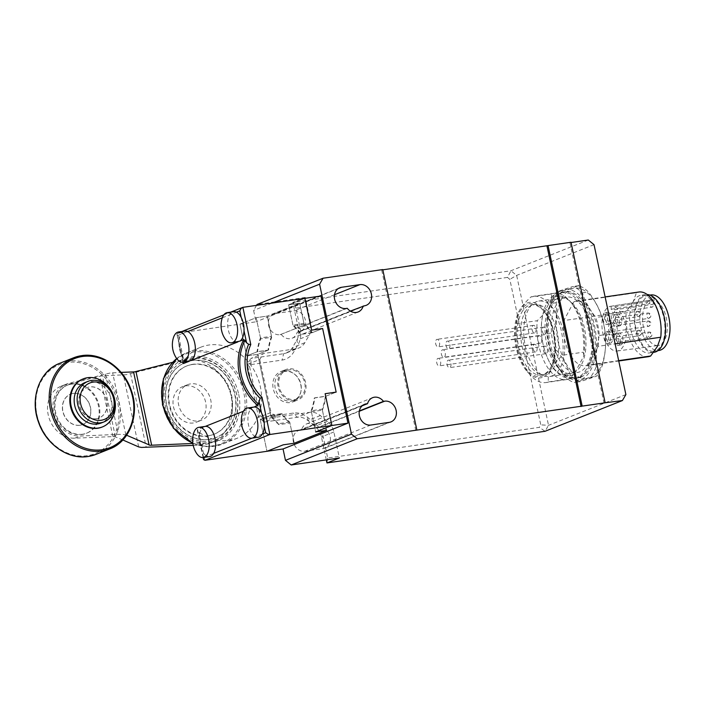 <?xml version="1.0" encoding="UTF-8"?>
<svg xmlns="http://www.w3.org/2000/svg" width="705" height="705" viewBox="0 0 705 705"><rect width="100%" height="100%" fill="white"/><g stroke="black" fill="none" stroke-linecap="round" stroke-linejoin="round"><path stroke-width="0.53" stroke-dasharray="3.52 2.64" d="M96.453 418.691A16.338 13.809 -111.7 0 1 79.7 406.362A16.338 13.809 -111.7 0 1 87.041 387.609A16.338 13.809 -111.7 0 1 89.694 386.904A16.338 13.809 -111.7 0 1 106.446 399.233A16.338 13.809 -111.7 0 1 99.105 417.986A16.338 13.809 -111.7 0 1 96.453 418.691M96.312 418.744A16.338 13.809 -111.7 0 1 79.568 406.415A16.338 13.809 -111.7 0 1 86.9 387.662A16.338 13.809 -111.7 0 1 89.561 386.957A16.338 13.809 -111.7 0 1 106.305 399.286A16.338 13.809 -111.7 0 1 98.973 418.039A16.338 13.809 -111.7 0 1 96.312 418.744M73.329 393.408A16.338 13.809 68.3 0 0 70.676 394.113A16.338 13.809 68.3 0 0 63.335 412.866A16.338 13.809 68.3 0 0 80.088 425.194A16.338 13.809 68.3 0 0 82.741 424.489A16.338 13.809 68.3 0 0 90.081 405.736A16.338 13.809 68.3 0 0 73.329 393.408M79.947 425.247A16.338 13.809 -111.7 0 1 63.203 412.918A16.338 13.809 -111.7 0 1 70.535 394.165A16.338 13.809 -111.7 0 1 73.197 393.461A16.338 13.809 -111.7 0 1 89.94 405.789A16.338 13.809 -111.7 0 1 82.608 424.542A16.338 13.809 -111.7 0 1 79.947 425.247M85.023 382.551A21.784 18.418 -111.7 0 1 88.566 381.608A21.784 18.418 -111.7 0 1 110.897 398.043A21.784 18.418 -111.7 0 1 101.115 423.044M101.811 427.16A25.873 21.873 68.3 0 0 113.434 397.47A25.873 21.873 68.3 0 0 86.909 377.95A25.873 21.873 68.3 0 0 82.705 379.079M71.355 384.137A25.873 21.873 68.3 0 0 67.151 385.256A25.873 21.873 68.3 0 0 55.536 414.945A25.873 21.873 68.3 0 0 82.053 434.465A25.873 21.873 68.3 0 0 86.266 433.346A25.873 21.873 68.3 0 0 97.88 403.648A25.873 21.873 68.3 0 0 71.355 384.137M82.732 434.201A25.873 21.873 -111.7 0 1 56.215 414.681A25.873 21.873 -111.7 0 1 67.83 384.992A25.873 21.873 -111.7 0 1 72.033 383.864A25.873 21.873 -111.7 0 1 98.559 403.383A25.873 21.873 -111.7 0 1 86.935 433.073A25.873 21.873 -111.7 0 1 82.732 434.201M198.625 420.929A19.061 16.118 68.3 0 0 201.727 420.101A19.061 16.118 68.3 0 0 210.284 398.219A19.061 16.118 68.3 0 0 190.747 383.846A19.061 16.118 68.3 0 0 187.645 384.666A19.061 16.118 68.3 0 0 179.088 406.547A19.061 16.118 68.3 0 0 198.625 420.929M185.6 385.882A19.061 16.118 -111.7 0 1 205.146 400.264A19.061 16.118 -111.7 0 1 196.589 422.145A19.061 16.118 -111.7 0 1 193.487 422.974A19.061 16.118 -111.7 0 1 173.95 408.592A19.061 16.118 -111.7 0 1 182.507 386.71A19.061 16.118 -111.7 0 1 185.6 385.882M193.205 445.384L200.467 445.075A43.578 36.827 68.3 0 0 210.777 442.881A43.578 36.827 68.3 0 0 231.416 397.056A43.578 36.827 68.3 0 0 182.516 360.625L126.028 374.725L101.564 375.888L63.556 385.406A27.231 23.018 68.3 0 0 61.106 386.19A27.231 23.018 68.3 0 0 48.204 414.831A27.231 23.018 68.3 0 0 74.774 438.184L114.448 436.527L122.846 439.973M126.644 435.241L123.04 434.386L118.273 434.377L80.185 436.034A27.231 23.018 -111.7 0 1 53.615 412.681A27.231 23.018 -111.7 0 1 66.517 384.049A27.231 23.018 -111.7 0 1 68.967 383.256L109.998 373.042L121.093 372.381M172.681 362.308L187.927 358.475A43.578 36.827 -111.7 0 1 236.827 394.906A43.578 36.827 -111.7 0 1 216.188 440.731A43.578 36.827 -111.7 0 1 205.878 442.925L192.862 443.489M208.239 435.778A36.766 31.073 -111.7 0 1 170.548 408.045A36.766 31.073 -111.7 0 1 187.054 365.851A36.766 31.073 -111.7 0 1 193.038 364.256A36.766 31.073 -111.7 0 1 230.72 391.998A36.766 31.073 -111.7 0 1 214.214 434.183A36.766 31.073 -111.7 0 1 208.239 435.778M192.491 364.476A36.766 31.073 68.3 0 0 186.517 366.071A36.766 31.073 68.3 0 0 170.011 408.265A36.766 31.073 68.3 0 0 207.693 435.998A36.766 31.073 68.3 0 0 213.668 434.403A36.766 31.073 68.3 0 0 230.182 392.209A36.766 31.073 68.3 0 0 192.491 364.476M209.297 439.382A40.582 34.298 -111.7 0 1 167.702 408.768A40.582 34.298 -111.7 0 1 185.917 362.203A40.582 34.298 -111.7 0 1 192.518 360.44A40.582 34.298 -111.7 0 1 234.113 391.055A40.582 34.298 -111.7 0 1 215.889 437.62A40.582 34.298 -111.7 0 1 209.297 439.382M192.245 360.555A40.582 34.298 68.3 0 0 185.653 362.308A40.582 34.298 68.3 0 0 167.429 408.882A40.582 34.298 68.3 0 0 209.024 439.488A40.582 34.298 68.3 0 0 215.624 437.735A40.582 34.298 68.3 0 0 233.84 391.16A40.582 34.298 68.3 0 0 192.245 360.555M184.974 331.042A15.254 7.993 -98.3 0 0 184.005 331.306A15.254 7.993 -98.3 0 0 180.938 334.249L187.759 331.535M237.964 341.89L237.964 341.89A15.254 7.993 81.7 0 1 228.905 332.222A15.254 7.993 81.7 0 1 229.618 314.897A15.254 7.993 81.7 0 1 232.694 311.954A15.254 7.993 81.7 0 1 233.655 311.698M196.51 453.253A15.254 7.993 81.7 0 1 193.619 433.328M205.314 426.393L203.296 427.195A15.254 7.993 81.7 0 0 199.251 437.505L197.541 429.486L203.296 427.195M203.481 457.43L202.088 450.865A15.254 7.993 81.7 0 1 199.251 437.505L202.088 450.865A15.254 7.993 81.7 0 0 206.838 456.1L203.472 457.483M209.623 456.593A15.254 7.993 81.7 0 1 206.838 456.1L213.659 453.385M254.003 407.049L251.985 407.851A15.254 7.993 -98.3 0 0 248.125 422.656A15.254 7.993 -98.3 0 0 255.518 436.756A15.254 7.993 -98.3 0 0 258.303 437.241M242.308 413.985A15.254 7.993 -98.3 0 0 245.199 433.91M183.52 363.524L183.071 363.013L183.926 361.171A49.024 41.436 -111.7 0 1 200.925 347.16A49.024 41.436 -111.7 0 1 208.891 345.027A49.024 41.436 -111.7 0 1 259.14 382.013A49.024 41.436 -111.7 0 1 237.127 438.263A49.024 41.436 -111.7 0 1 229.16 440.396A49.024 41.436 -111.7 0 1 199.03 432.244L197.426 430.561L197.541 429.486L197.426 430.561M243.428 411.253L251.985 407.851M189.275 361.242L189.275 361.242A15.254 7.993 -98.3 0 1 181.819 355.505L178.982 342.145A15.254 7.993 -98.3 0 0 181.819 355.505L183.221 362.114M177.581 335.58L180.938 334.249A15.254 7.993 -98.3 0 0 178.982 342.145L176.902 333.985L177.968 333.13L183.926 361.171M181.987 331.473L177.545 333.245L239.956 324.141L246.706 355.928L257.528 351.628A54.47 28.535 81.7 0 1 260.683 338.885L271.707 337.281A54.47 28.535 -98.3 0 0 268.543 350.032L257.73 354.333L271.24 417.906L282.062 413.606A54.47 28.535 -98.3 0 0 289.72 422.048L294.223 443.242L289.931 423.044L278.916 424.639A55.281 28.958 81.7 0 1 270.535 415.404L260.224 419.501L266.975 451.288L260.224 419.501L271.24 417.906L260.224 419.501L271.037 415.201L282.062 413.606M241.189 317.417L244.027 330.786M222.295 317.805L236.439 312.192M261.458 412.786L264.296 426.146M262.339 434.042L251.967 438.166M312.333 332.628A55.281 28.958 -98.3 0 0 303.952 323.392L292.927 324.996A55.281 28.958 81.7 0 1 301.308 334.232L312.333 332.628L322.643 328.53L311.821 332.83A54.47 28.535 -98.3 0 0 304.163 324.388L299.66 303.194L267.204 316.096L271.707 337.281M325.34 396.404L336.153 392.112L325.842 396.21L314.818 397.805A55.281 28.958 81.7 0 1 311.372 411.738L315.664 431.945L311.161 410.751L322.176 409.156A54.47 28.535 -98.3 0 0 325.34 396.404L314.315 398.008A54.47 28.535 81.7 0 1 311.161 410.751M311.372 411.738L322.388 410.143L326.679 430.341L322.176 409.156M271.495 336.294A55.281 28.958 -98.3 0 0 268.041 350.226L257.025 351.83A55.281 28.958 81.7 0 1 260.471 337.898L271.495 336.294L267.204 316.096L256.179 317.691L267.204 316.096L299.66 303.194L288.636 304.789L304.868 298.347L288.636 304.789L293.139 325.983A54.47 28.535 81.7 0 1 300.806 334.434L311.821 332.83M260.471 337.898L256.179 317.691L239.956 324.141L256.179 317.691L260.683 338.885M289.72 422.048L278.704 423.652A54.47 28.535 81.7 0 1 271.037 415.201M278.916 424.639L278.704 423.652M304.163 324.388L293.139 325.983M300.806 334.434L301.308 334.232M314.818 397.805L314.315 398.008M268.543 350.032L257.528 351.628M268.041 350.226L257.73 354.333L246.706 355.928L257.025 351.83M182.815 362.176L176.902 333.985M224.921 338.55A15.254 7.993 81.7 0 1 222.031 318.616M173.351 337.968A15.254 7.993 -98.3 0 0 176.241 357.893M284.917 371.412A15.254 12.893 68.3 0 0 282.441 372.073A15.254 12.893 68.3 0 0 275.593 389.574A15.254 12.893 68.3 0 0 291.227 401.075A15.254 12.893 68.3 0 0 293.703 400.414A15.254 12.893 68.3 0 0 300.55 382.912A15.254 12.893 68.3 0 0 284.917 371.412M288.706 369.905A15.254 12.893 68.3 0 0 286.23 370.566A15.254 12.893 68.3 0 0 279.383 388.067A15.254 12.893 68.3 0 0 295.007 399.576A15.254 12.893 68.3 0 0 297.492 398.907A15.254 12.893 68.3 0 0 304.34 381.405A15.254 12.893 68.3 0 0 288.706 369.905M295.236 400.634A16.338 13.809 -111.7 0 1 278.484 388.305A16.338 13.809 -111.7 0 1 285.825 369.552A16.338 13.809 -111.7 0 1 288.477 368.847A16.338 13.809 -111.7 0 1 305.23 381.167A16.338 13.809 -111.7 0 1 297.889 399.92A16.338 13.809 -111.7 0 1 295.236 400.634M283.613 370.777A16.338 13.809 68.3 0 0 280.951 371.491A16.338 13.809 68.3 0 0 273.619 390.244A16.338 13.809 68.3 0 0 290.372 402.564A16.338 13.809 68.3 0 0 293.024 401.859A16.338 13.809 68.3 0 0 300.365 383.106A16.338 13.809 68.3 0 0 283.613 370.777M573.368 372.778A38.132 19.969 -98.3 0 0 584.868 330.486A38.132 19.969 -98.3 0 0 560.008 297.959A38.132 19.969 -98.3 0 0 557.602 298.603A38.132 19.969 -98.3 0 0 549.01 307.697A38.132 19.969 -98.3 0 0 557.646 367.208A38.132 19.969 -98.3 0 0 570.953 373.421A38.132 19.969 -98.3 0 0 573.368 372.778M552.147 375.853A38.132 19.969 -98.3 0 0 563.648 333.562A38.132 19.969 -98.3 0 0 538.787 301.035A38.132 19.969 -98.3 0 0 536.382 301.687A38.132 19.969 -98.3 0 0 524.873 343.978A38.132 19.969 -98.3 0 0 549.741 376.505A38.132 19.969 -98.3 0 0 552.147 375.853M579.087 377.404A43.578 22.824 -98.3 0 0 592.226 329.076A43.578 22.824 -98.3 0 0 563.815 291.905A43.578 22.824 -98.3 0 0 561.065 292.637A43.578 22.824 -98.3 0 0 551.248 303.035A43.578 22.824 -98.3 0 0 561.118 371.041A43.578 22.824 -98.3 0 0 576.329 378.144A43.578 22.824 -98.3 0 0 579.087 377.404M580.823 377.157A43.578 22.824 -98.3 0 0 593.971 328.821A43.578 22.824 -98.3 0 0 565.56 291.65A43.578 22.824 -98.3 0 0 562.801 292.39A43.578 22.824 -98.3 0 0 549.653 340.718A43.578 22.824 -98.3 0 0 578.065 377.898A43.578 22.824 -98.3 0 0 580.823 377.157M507.459 277.409L295.853 308.111L300.251 328.812A21.784 18.418 -111.7 0 1 300.577 337.122A21.784 18.418 -111.7 0 1 298.056 344.578L293.747 351.989A21.784 18.418 -111.7 0 1 288.768 357.444A21.784 18.418 -111.7 0 1 282.079 360.079L251.121 364.573L249.685 367.041L260.013 415.633L262.383 417.554L293.342 413.06A21.784 18.418 -111.7 0 1 300.718 413.65A21.784 18.418 -111.7 0 1 307.653 417.378L314.756 423.132A21.784 18.418 -111.7 0 1 320.193 429.433A21.784 18.418 -111.7 0 1 323.322 437.338L327.719 458.038L539.334 427.336L540.761 424.868L509.83 279.33L507.459 277.409L510.94 270.755L516.659 275.391L548.525 425.326L545.062 431.284L539.334 427.336M326.309 459.889L321.436 436.933A16.338 13.809 68.3 0 0 319.092 431.002A16.338 13.809 68.3 0 0 315.012 426.278L307.9 420.524A16.338 13.809 68.3 0 0 302.701 417.721A16.338 13.809 68.3 0 0 297.175 417.281L264.313 422.048L276.748 417.104L271.037 412.469L258.594 417.413L247.332 364.441L259.775 359.497L263.238 353.531L250.795 358.475L283.657 353.707A16.338 13.809 68.3 0 0 286.318 352.993A16.338 13.809 68.3 0 0 288.671 351.733A16.338 13.809 68.3 0 0 292.408 347.635L296.717 340.224A16.338 13.809 68.3 0 0 298.612 334.637A16.338 13.809 68.3 0 0 298.365 328.398L292.839 302.401L295.853 308.111M588.296 240.017L510.94 270.755L292.839 302.401L305.283 297.457L310.808 323.454A16.338 13.809 -111.7 0 1 311.046 329.693A16.338 13.809 -111.7 0 1 309.16 335.28L304.851 342.692A16.338 13.809 -111.7 0 1 301.114 346.789A16.338 13.809 -111.7 0 1 298.761 348.05A16.338 13.809 -111.7 0 1 296.1 348.763L263.238 353.531M276.748 417.104L309.618 412.337A16.338 13.809 -111.7 0 1 315.144 412.777A16.338 13.809 -111.7 0 1 320.343 415.58L327.455 421.334A16.338 13.809 -111.7 0 1 331.535 426.058A16.338 13.809 -111.7 0 1 333.87 431.989L339.405 457.986M281.295 334.523A10.892 9.209 68.3 0 0 290.372 338.673A10.892 9.209 68.3 0 0 292.143 338.197A10.892 9.209 68.3 0 0 297.202 332.222L298.426 332.037A10.892 9.209 68.3 0 0 300.198 331.57A10.892 9.209 68.3 0 0 305.089 319.065A10.892 9.209 68.3 0 0 293.923 310.852L275.558 313.513A10.892 9.209 68.3 0 0 273.787 313.989A10.892 9.209 68.3 0 0 268.896 326.486A10.892 9.209 68.3 0 0 280.061 334.708L347.292 308.296M625.881 394.58L548.525 425.326L540.761 424.868M594.015 244.653L516.659 275.391L509.83 279.33M256.541 305.353L253.597 310.42L256.021 321.806L239.956 324.141L246.706 355.928L257.73 354.333L271.24 417.906L281.559 413.809A55.281 28.958 -98.3 0 0 289.931 423.044M271.98 303.115L253.597 310.42M320.934 296.012L256.021 321.806M303.952 323.392L299.66 303.194L288.636 304.789L292.927 324.996M270.535 415.404L281.559 413.809M300.33 430.068A10.892 9.209 68.3 0 0 298.559 430.543A10.892 9.209 68.3 0 0 293.668 443.04A10.892 9.209 68.3 0 0 304.842 451.262L323.207 448.591A10.892 9.209 68.3 0 0 324.979 448.124A10.892 9.209 68.3 0 0 329.869 435.619A10.892 9.209 68.3 0 0 318.704 427.406L317.47 427.582A10.892 9.209 68.3 0 0 306.622 423.908A10.892 9.209 68.3 0 0 301.564 429.891L362.943 405.181M301.564 429.891L362.176 405.807M359.347 410.936L317.47 427.582M350.359 311.09L297.202 332.222M259.775 359.497L271.037 412.469M305.283 297.457L257.069 304.454M327.719 458.038L326.961 462.929M262.383 417.554L264.313 422.048L258.594 417.413L260.013 415.633M249.685 367.041L247.332 364.441L250.795 358.475L251.121 364.573M571.015 242.256L569.931 242.687L571.068 242.52M382.753 269.566L381.669 269.997L382.815 269.83M415.791 430.526L381.669 269.997M604.053 403.207L569.931 242.687M322.388 410.143A55.281 28.958 -98.3 0 0 325.842 396.21M616.302 337.29A2.723 1.428 -98.3 0 0 616.214 340.383A2.723 1.428 -98.3 0 0 617.827 342.066A2.723 1.428 -98.3 0 0 618.576 341.449A2.723 1.428 -98.3 0 0 618.664 338.356A2.723 1.428 -98.3 0 0 617.051 336.682A2.723 1.428 -98.3 0 0 616.302 337.29M606 335.527A2.723 1.428 -98.3 0 0 605.903 338.62A2.723 1.428 -98.3 0 0 607.525 340.303A2.723 1.428 -98.3 0 0 608.274 339.687A2.723 1.428 -98.3 0 0 608.362 336.593A2.723 1.428 -98.3 0 0 606.741 334.91A2.723 1.428 -98.3 0 0 606 335.527M604.943 316.492A2.723 1.428 -98.3 0 0 604.855 319.585A2.723 1.428 -98.3 0 0 606.476 321.269A2.723 1.428 -98.3 0 0 607.216 320.652A2.723 1.428 -98.3 0 0 607.305 317.558A2.723 1.428 -98.3 0 0 605.692 315.884A2.723 1.428 -98.3 0 0 604.943 316.492M615.253 318.263A2.723 1.428 -98.3 0 0 615.157 321.357A2.723 1.428 -98.3 0 0 616.778 323.04A2.723 1.428 -98.3 0 0 617.518 322.423A2.723 1.428 -98.3 0 0 617.615 319.33A2.723 1.428 -98.3 0 0 615.994 317.647A2.723 1.428 -98.3 0 0 615.253 318.263M610.627 326.9A2.723 1.428 -98.3 0 0 610.53 329.993A2.723 1.428 -98.3 0 0 612.151 331.667A2.723 1.428 -98.3 0 0 612.892 331.059A2.723 1.428 -98.3 0 0 612.989 327.966A2.723 1.428 -98.3 0 0 611.367 326.283A2.723 1.428 -98.3 0 0 610.627 326.9M541.308 342.418A3.816 2 -98.3 0 0 541.44 338.083A3.816 2 -98.3 0 0 539.175 335.73A3.816 2 -98.3 0 0 538.135 336.593A3.816 2 -98.3 0 0 538.003 340.92A3.816 2 -98.3 0 0 540.268 343.273A3.816 2 -98.3 0 0 541.308 342.418M441.709 350.579A3.816 2 81.7 0 1 442.749 349.724A3.816 2 81.7 0 1 445.014 352.077A3.816 2 81.7 0 1 444.89 356.404A3.816 2 81.7 0 1 443.842 357.268A3.816 2 81.7 0 1 441.577 354.915A3.816 2 81.7 0 1 441.709 350.579M536.69 351.046A3.816 2 -98.3 0 0 536.813 346.719A3.816 2 -98.3 0 0 534.549 344.366A3.816 2 -98.3 0 0 533.509 345.221A3.816 2 -98.3 0 0 533.377 349.557A3.816 2 -98.3 0 0 535.641 351.91A3.816 2 -98.3 0 0 536.69 351.046M437.082 359.215A3.816 2 81.7 0 1 438.122 358.351A3.816 2 81.7 0 1 440.387 360.704A3.816 2 81.7 0 1 440.264 365.04A3.816 2 81.7 0 1 439.215 365.895A3.816 2 81.7 0 1 436.95 363.542A3.816 2 81.7 0 1 437.082 359.215M546.992 352.817A3.816 2 -98.3 0 0 547.115 348.481A3.816 2 -98.3 0 0 544.85 346.129A3.816 2 -98.3 0 0 543.811 346.992A3.816 2 -98.3 0 0 543.687 351.319A3.816 2 -98.3 0 0 545.952 353.672A3.816 2 -98.3 0 0 546.992 352.817M447.384 360.978A3.816 2 81.7 0 1 448.433 360.123A3.816 2 81.7 0 1 450.689 362.476A3.816 2 81.7 0 1 450.565 366.803A3.816 2 81.7 0 1 449.526 367.666A3.816 2 81.7 0 1 447.261 365.313A3.816 2 81.7 0 1 447.384 360.978M545.934 333.782A3.816 2 -98.3 0 0 546.067 329.455A3.816 2 -98.3 0 0 543.802 327.102A3.816 2 -98.3 0 0 542.762 327.957A3.816 2 -98.3 0 0 542.63 332.293A3.816 2 -98.3 0 0 544.894 334.646A3.816 2 -98.3 0 0 545.934 333.782M446.336 341.951A3.816 2 81.7 0 1 447.375 341.088A3.816 2 81.7 0 1 449.64 343.441A3.816 2 81.7 0 1 449.517 347.776A3.816 2 81.7 0 1 448.468 348.631A3.816 2 81.7 0 1 446.203 346.278A3.816 2 81.7 0 1 446.336 341.951M535.624 332.037A3.816 2 -98.3 0 0 535.747 327.71A3.816 2 -98.3 0 0 533.482 325.357A3.816 2 -98.3 0 0 532.442 326.221A3.816 2 -98.3 0 0 532.31 330.548A3.816 2 -98.3 0 0 534.575 332.901A3.816 2 -98.3 0 0 535.624 332.037M436.016 340.207A3.816 2 81.7 0 1 437.056 339.343A3.816 2 81.7 0 1 439.321 341.696A3.816 2 81.7 0 1 439.197 346.032A3.816 2 81.7 0 1 438.149 346.895A3.816 2 81.7 0 1 435.893 344.542A3.816 2 81.7 0 1 436.016 340.207M654.055 352.288A29.143 15.263 81.7 0 1 636.747 334.293A29.143 15.263 81.7 0 1 637.717 301.194A29.143 15.263 81.7 0 1 645.683 294.611A29.143 15.263 81.7 0 1 647.208 294.531M633.125 301.863A29.143 15.263 81.7 0 1 641.092 295.272A29.143 15.263 81.7 0 1 658.399 313.267A29.143 15.263 81.7 0 1 657.43 346.367A29.143 15.263 81.7 0 1 649.464 352.949A29.143 15.263 81.7 0 1 632.156 334.954A29.143 15.263 81.7 0 1 633.125 301.863L636.43 292.734L573.87 301.81L563.815 320.563L626.375 311.487L633.125 301.863M562.449 291.068A49.024 25.68 -98.3 0 0 558.959 296.232A49.024 25.68 -98.3 0 0 556.201 302.727C557.056 312.474 556.13 322.467 553.443 332.725A49.024 25.68 -98.3 0 0 556.959 350.72C563.216 358.66 567.692 366.864 570.398 375.324A49.024 25.68 -98.3 0 0 580.162 381.661L596.36 376.267A49.024 25.68 -98.3 0 0 599.849 371.103A49.024 25.68 -98.3 0 0 602.608 364.608C605.304 354.351 606.229 344.357 605.375 334.619A49.024 25.68 -98.3 0 0 601.85 316.624C599.144 308.164 594.667 299.96 588.411 292.02A49.024 25.68 -98.3 0 0 578.646 285.684L562.449 291.068L556.448 291.94L572.645 286.556A49.024 25.68 81.7 0 1 582.409 292.883C585.115 301.343 589.6 309.548 595.848 317.497A49.024 25.68 81.7 0 1 599.373 335.483C596.677 345.741 595.751 355.743 596.606 365.481A49.024 25.68 81.7 0 1 593.848 371.976A49.024 25.68 81.7 0 1 590.358 377.14L574.161 382.524A49.024 25.68 81.7 0 1 564.397 376.197C558.14 368.248 553.663 360.043 550.957 351.583A49.024 25.68 81.7 0 1 547.441 333.597C546.587 323.851 547.503 313.857 550.2 303.599A49.024 25.68 81.7 0 1 552.958 297.105A49.024 25.68 81.7 0 1 556.448 291.94M561.911 298.497A45.755 23.97 81.7 0 1 596.536 304.437A45.755 23.97 81.7 0 1 600.078 368.38A45.755 23.97 81.7 0 1 565.454 362.44A45.755 23.97 81.7 0 1 561.911 298.497M552.729 299.837A45.755 23.97 -98.3 0 0 556.271 363.78A45.755 23.97 -98.3 0 0 590.896 369.711A45.755 23.97 -98.3 0 0 587.353 305.767A45.755 23.97 -98.3 0 0 552.729 299.837M521.462 312.897A35.4 18.541 81.7 0 1 531.147 304.895A35.4 18.541 81.7 0 1 543.502 310.667A35.4 18.541 81.7 0 1 551.522 365.93A35.4 18.541 81.7 0 1 550.993 366.97A35.4 18.541 81.7 0 1 541.308 374.972A35.4 18.541 81.7 0 1 520.281 353.108A35.4 18.541 81.7 0 1 521.462 312.897M524.908 312.403A35.4 18.541 81.7 0 1 534.584 304.401A35.4 18.541 81.7 0 1 555.611 326.256A35.4 18.541 81.7 0 1 554.438 366.468A35.4 18.541 81.7 0 1 544.753 374.47A35.4 18.541 81.7 0 1 523.727 352.615A35.4 18.541 81.7 0 1 524.908 312.403M550.411 368.177A36.766 19.255 -98.3 0 0 550.957 367.094A36.766 19.255 -98.3 0 0 542.639 309.707A36.766 19.255 -98.3 0 0 519.744 312.024A36.766 19.255 -98.3 0 0 522.59 363.41A36.766 19.255 -98.3 0 0 550.411 368.177M584.762 310.597A38.132 19.969 -98.3 0 0 555.91 305.653A38.132 19.969 -98.3 0 0 558.862 358.942A38.132 19.969 -98.3 0 0 587.714 363.886A38.132 19.969 -98.3 0 0 584.762 310.597M542.63 315.338A40.37 21.141 -98.3 0 0 549.318 361.639A40.37 21.141 -98.3 0 0 574.434 373.571L583.44 356.756A40.37 21.141 -98.3 0 0 576.752 310.456A40.37 21.141 -98.3 0 0 571.332 302.674A40.37 21.141 -98.3 0 0 551.645 298.523L542.63 315.338L537.263 320.696L516.606 323.692A43.578 22.824 -98.3 0 0 530.715 375.457A43.578 22.824 -98.3 0 0 545.926 382.559A43.578 22.824 -98.3 0 0 548.402 381.925C547.864 377.616 548.719 373.377 550.984 369.217C553.178 365.067 557.1 360.387 562.74 355.179L583.405 352.183L583.44 356.756M611.57 324.036A5.992 3.137 -98.3 0 0 611.35 330.848A5.992 3.137 -98.3 0 0 614.919 334.575A5.992 3.137 -98.3 0 0 616.54 333.245A5.992 3.137 -98.3 0 0 616.76 326.433A5.992 3.137 -98.3 0 0 613.191 322.714A5.992 3.137 -98.3 0 0 611.57 324.036M614.24 333.58A5.992 3.137 81.7 0 1 612.619 334.901A5.992 3.137 81.7 0 1 609.058 331.183A5.992 3.137 81.7 0 1 609.279 324.37A5.992 3.137 81.7 0 1 610.9 323.049A5.992 3.137 81.7 0 1 614.46 326.767A5.992 3.137 81.7 0 1 614.24 333.58M606.943 332.672A5.992 3.137 -98.3 0 0 606.723 339.484A5.992 3.137 -98.3 0 0 610.292 343.203A5.992 3.137 -98.3 0 0 611.914 341.881A5.992 3.137 -98.3 0 0 612.134 335.069A5.992 3.137 -98.3 0 0 608.574 331.341A5.992 3.137 -98.3 0 0 606.943 332.672M609.613 342.207A5.992 3.137 81.7 0 1 607.992 343.538A5.992 3.137 81.7 0 1 604.432 339.819A5.992 3.137 81.7 0 1 604.652 333.007A5.992 3.137 81.7 0 1 606.274 331.676A5.992 3.137 81.7 0 1 609.843 335.395A5.992 3.137 81.7 0 1 609.613 342.207M605.895 313.637A5.992 3.137 -98.3 0 0 605.674 320.449A5.992 3.137 -98.3 0 0 609.235 324.177A5.992 3.137 -98.3 0 0 610.865 322.846A5.992 3.137 -98.3 0 0 611.085 316.034A5.992 3.137 -98.3 0 0 607.516 312.315A5.992 3.137 -98.3 0 0 605.895 313.637M608.565 323.181A5.992 3.137 81.7 0 1 606.943 324.503A5.992 3.137 81.7 0 1 603.374 320.784A5.992 3.137 81.7 0 1 603.595 313.972A5.992 3.137 81.7 0 1 605.225 312.65A5.992 3.137 81.7 0 1 608.785 316.369A5.992 3.137 81.7 0 1 608.565 323.181M616.196 315.408A5.992 3.137 -98.3 0 0 615.976 322.22A5.992 3.137 -98.3 0 0 619.545 325.939A5.992 3.137 -98.3 0 0 621.167 324.608A5.992 3.137 -98.3 0 0 621.387 317.796A5.992 3.137 -98.3 0 0 617.818 314.077A5.992 3.137 -98.3 0 0 616.196 315.408M618.867 324.943A5.992 3.137 81.7 0 1 617.245 326.274A5.992 3.137 81.7 0 1 613.685 322.555A5.992 3.137 81.7 0 1 613.905 315.743A5.992 3.137 81.7 0 1 615.527 314.412A5.992 3.137 81.7 0 1 619.087 318.131A5.992 3.137 81.7 0 1 618.867 324.943M617.254 334.434A5.992 3.137 -98.3 0 0 617.034 341.246A5.992 3.137 -98.3 0 0 620.594 344.965A5.992 3.137 -98.3 0 0 622.215 343.643A5.992 3.137 -98.3 0 0 622.436 336.831A5.992 3.137 -98.3 0 0 618.875 333.113A5.992 3.137 -98.3 0 0 617.254 334.434M619.924 343.978A5.992 3.137 81.7 0 1 618.303 345.3A5.992 3.137 81.7 0 1 614.734 341.581A5.992 3.137 81.7 0 1 614.954 334.769A5.992 3.137 81.7 0 1 616.575 333.447A5.992 3.137 81.7 0 1 620.144 337.166A5.992 3.137 81.7 0 1 619.924 343.978M614.584 306.834L653.13 300.85A23.001 12.047 -98.3 0 0 651.367 300.312A23.001 12.047 -98.3 0 0 649.631 300.251L611.085 306.234A22.604 11.844 -98.3 0 0 610.75 306.278A22.604 11.844 -98.3 0 0 602.114 328.512A22.604 11.844 -98.3 0 0 615.289 350.984A22.604 11.844 -98.3 0 0 617.236 351.019A22.604 11.844 -98.3 0 0 626.137 330.513A22.604 11.844 -98.3 0 0 614.584 306.834L614.751 309.83L653.315 304.234L653.13 300.85M656.179 345.468A23.027 12.064 -98.3 0 0 658.162 345.503A23.027 12.064 -98.3 0 0 667.097 322.961A23.027 12.064 -98.3 0 0 653.667 299.96A23.027 12.064 -98.3 0 0 651.552 299.933A23.027 12.064 -98.3 0 0 642.757 322.582A23.027 12.064 -98.3 0 0 656.179 345.468M650.891 294.954A28.05 14.69 -98.3 0 0 640.096 322.485A28.05 14.69 -98.3 0 0 656.452 350.438A28.05 14.69 -98.3 0 0 658.946 350.473M651.402 351.169A28.05 14.69 -98.3 0 0 653.896 351.205A28.05 14.69 -98.3 0 0 664.7 323.674A28.05 14.69 -98.3 0 0 648.336 295.721A28.05 14.69 -98.3 0 0 645.842 295.686A28.05 14.69 -98.3 0 0 635.046 323.216A28.05 14.69 -98.3 0 0 651.402 351.169M649.631 300.251L649.816 303.635A3.269 1.71 -98.3 0 0 652.037 307.168A3.269 1.71 -98.3 0 0 653.315 304.234M611.085 306.234L611.253 309.231A3.269 1.71 -98.3 0 0 613.465 312.764A3.269 1.71 -98.3 0 0 614.751 309.83M574.434 373.571L569.067 378.929L548.402 381.925M551.645 298.523L551.601 293.95A43.578 22.824 81.7 0 1 554.077 293.315A43.578 22.824 81.7 0 1 569.288 300.418A43.578 22.824 81.7 0 1 583.405 352.183M550.984 369.217A38.132 19.969 81.7 0 1 527.243 371.623A38.132 19.969 81.7 0 1 518.607 312.112A38.132 19.969 81.7 0 1 519.18 310.984A38.132 19.969 81.7 0 1 548.032 315.928A38.132 19.969 81.7 0 1 550.984 369.217M580.162 381.661L574.161 382.524M590.358 377.14L596.36 376.267M564.397 376.197L570.398 375.324M556.959 350.72L550.957 351.583M547.441 333.597L553.443 332.725M556.201 302.727L550.2 303.599M601.85 316.624L595.848 317.497M582.409 292.883L588.411 292.02M602.608 364.608L596.606 365.481M599.373 335.483L605.375 334.619M578.646 285.684L572.645 286.556M551.601 293.95L530.936 296.946C525.296 302.154 521.374 306.834 519.18 310.984L516.606 323.692M569.067 378.929A43.578 22.824 81.7 0 1 566.591 379.563A43.578 22.824 81.7 0 1 537.263 320.696M562.74 355.179A43.578 22.824 -98.3 0 0 533.412 296.312A43.578 22.824 -98.3 0 0 530.936 296.946M618.673 360.643L588.12 365.067L598.175 346.314L615.104 343.855M648.248 356.704A32.677 17.123 81.7 0 1 626.375 311.487M636.43 292.734A32.677 17.123 81.7 0 1 638.862 292.02M598.175 346.314A32.677 17.123 -98.3 0 0 576.302 301.097A32.677 17.123 -98.3 0 0 573.87 301.81M563.815 320.563A32.677 17.123 -98.3 0 0 585.688 365.78A32.677 17.123 -98.3 0 0 588.12 365.067M67.477 362.405A47.931 40.511 68.3 0 0 36.977 414.892A47.931 40.511 68.3 0 0 87.297 455.65A47.931 40.511 68.3 0 0 117.788 403.172A47.931 40.511 68.3 0 0 67.477 362.405M59.819 363.26A49.024 41.436 -111.7 0 1 67.795 361.136A49.024 41.436 -111.7 0 1 118.043 398.113A49.024 41.436 -111.7 0 1 96.03 454.373M130.566 373.676L146.243 447.428M112.862 436.527L100.048 376.241M105.459 374.091L118.273 434.377M63.556 385.406L68.967 383.256M200.467 445.075L205.878 442.925M182.516 360.625L187.927 358.475M74.774 438.184L80.185 436.034M125.843 434.888L112.615 372.637M115.382 436.695L102.428 375.756M138.665 446.917L123.41 375.122M109.821 448.891A49.024 41.436 68.3 0 0 131.835 392.632A49.024 41.436 68.3 0 0 81.586 355.655M165.12 405.102A42.45 35.876 68.3 0 0 209.685 441.198A42.45 35.876 68.3 0 0 236.686 394.721A42.45 35.876 68.3 0 0 192.13 358.625A42.45 35.876 68.3 0 0 165.12 405.102M238.704 394.333A44.371 37.506 -111.7 0 1 210.478 442.916A44.371 37.506 -111.7 0 1 163.895 405.181A44.371 37.506 -111.7 0 1 192.13 356.598A44.371 37.506 -111.7 0 1 238.704 394.333M162.564 404.89A48.222 40.758 68.3 0 0 213.183 445.904A48.222 40.758 68.3 0 0 243.868 393.099A48.222 40.758 68.3 0 0 193.24 352.086A48.222 40.758 68.3 0 0 162.564 404.89M176.708 358.581A49.024 41.436 -111.7 0 1 186.067 353.064A49.024 41.436 -111.7 0 1 194.034 350.931A49.024 41.436 -111.7 0 1 245.499 392.623A49.024 41.436 -111.7 0 1 222.278 444.168A49.024 41.436 -111.7 0 1 214.302 446.3A49.024 41.436 -111.7 0 1 192.817 443.145M199.03 432.244L204.988 460.286M242.881 307.336L177.968 333.13M333.87 431.989L321.436 436.933L323.322 437.338M320.343 415.58L307.9 420.524L307.653 417.378M296.1 348.763L283.657 353.707L282.079 360.079M309.16 335.28L296.717 340.224L298.056 344.578M304.851 342.692L292.408 347.635L293.747 351.989M327.455 421.334L315.012 426.278L314.756 423.132M370.83 425.036L304.842 451.262M389.204 422.365L323.207 448.591M318.704 427.406L359.286 411.271M346.058 308.482L280.061 334.708M298.426 332.037L364.423 305.811M338.171 288.627L275.558 313.513M334.514 294.716L293.923 310.852M310.808 323.454L298.365 328.398L300.251 328.812M309.618 412.337L297.175 417.281L293.342 413.06M648.212 332.663A2.723 1.428 81.7 0 1 648.961 332.046A2.723 1.428 81.7 0 1 650.574 333.729A2.723 1.428 81.7 0 1 650.486 336.823A2.723 1.428 81.7 0 1 649.746 337.439A2.723 1.428 81.7 0 1 648.124 335.756A2.723 1.428 81.7 0 1 648.212 332.663M637.91 330.901A2.723 1.428 81.7 0 1 638.659 330.284A2.723 1.428 81.7 0 1 640.272 331.967A2.723 1.428 81.7 0 1 640.184 335.06A2.723 1.428 81.7 0 1 639.435 335.668A2.723 1.428 81.7 0 1 637.822 333.994A2.723 1.428 81.7 0 1 637.91 330.901M636.862 311.866A2.723 1.428 81.7 0 1 637.602 311.249A2.723 1.428 81.7 0 1 639.223 312.932A2.723 1.428 81.7 0 1 639.127 316.025A2.723 1.428 81.7 0 1 638.386 316.642A2.723 1.428 81.7 0 1 636.765 314.959A2.723 1.428 81.7 0 1 636.862 311.866M647.164 313.637A2.723 1.428 81.7 0 1 647.904 313.02A2.723 1.428 81.7 0 1 649.525 314.694A2.723 1.428 81.7 0 1 649.437 317.788A2.723 1.428 81.7 0 1 648.688 318.404A2.723 1.428 81.7 0 1 647.075 316.73A2.723 1.428 81.7 0 1 647.164 313.637M647.128 321.603A2.723 1.428 81.7 0 1 647.869 320.986A2.723 1.428 81.7 0 1 649.49 322.67A2.723 1.428 81.7 0 1 649.402 325.763A2.723 1.428 81.7 0 1 648.653 326.371A2.723 1.428 81.7 0 1 647.04 324.697A2.723 1.428 81.7 0 1 647.128 321.603M611.253 309.231L649.816 303.635M67.151 385.256L67.83 384.992M201.727 420.101L196.589 422.145M61.106 386.19L66.517 384.049M210.777 442.881L216.188 440.731M187.645 384.666L182.507 386.71M86.266 433.346L86.935 433.073M187.054 365.851L186.517 366.071M192.853 443.383L207.755 446.714L222.278 444.168L237.127 438.263M200.925 347.16L186.067 353.064L176.691 358.554M223.838 314.844L230.676 312.13M203.093 457.536L197.259 430.129M214.214 434.183L213.668 434.403M282.441 372.073L286.23 370.566M280.951 371.491L285.825 369.552M538.787 301.035L560.008 297.959M563.815 291.905L565.56 291.65M298.559 430.543L364.555 404.317M306.622 423.908L372.619 397.682M324.979 448.124L390.967 421.898M358.14 311.971L292.143 338.197M339.784 287.763L273.787 313.989M366.195 305.344L300.198 331.57M286.318 352.993L298.761 348.05M576.329 378.144L578.065 377.898M557.646 367.208L561.118 371.041M549.01 307.697L551.248 303.035M549.741 376.505L570.953 373.421M293.024 401.859L297.889 399.92M293.703 400.414L297.492 398.907M617.051 336.682L648.961 332.046C651.526 332.143 652.416 333.491 651.623 336.109L649.746 337.439L617.827 342.066M606.741 334.91L638.659 330.284C641.215 330.372 642.105 331.729 641.321 334.346L639.435 335.668L607.525 340.303M605.692 315.884L637.602 311.249C640.166 311.346 641.057 312.694 640.263 315.311L638.386 316.642L606.476 321.269M615.994 317.647L647.904 313.02C650.468 313.108 651.358 314.465 650.574 317.074L648.688 318.404L616.778 323.04M611.367 326.283L647.869 320.986C650.433 321.075 651.323 322.432 650.539 325.049L648.653 326.371L612.151 331.667M539.175 335.73L442.749 349.724M534.549 344.366L438.122 358.351M544.85 346.129L448.433 360.123M543.802 327.102L447.375 341.088M533.482 325.357L437.056 339.343M645.683 294.611L641.092 295.272M534.584 304.401L531.147 304.895M543.502 310.667L542.639 309.707M551.522 365.93L550.957 367.094M549.486 362.22C540.444 343.573 538.92 325.234 544.903 307.213C549.424 297.713 554.764 292.751 560.933 292.319L570.019 293.553L580.541 301.96L584.956 308.658C593.936 327.146 595.505 345.38 589.662 363.366C584.921 373.271 579.492 378.338 573.385 378.576L564.238 377.245C558.351 374.531 553.434 369.526 549.486 362.22M612.619 334.901L614.919 334.575M607.992 343.538L610.292 343.203M606.943 324.503L609.235 324.177M617.245 326.274L619.545 325.939M618.303 345.3L620.594 344.965M617.236 351.019L658.162 345.503M657.994 350.614L653.896 351.205M649.931 295.095L645.842 295.686M610.75 306.278L651.552 299.933M616.575 333.447L618.875 333.113M615.527 314.412L617.818 314.077M605.225 312.65L607.516 312.315M606.274 331.676L608.574 331.341M610.9 323.049L613.191 322.714M613.465 312.764L652.037 307.168M571.332 302.674L569.288 300.418M544.753 374.47L541.308 374.972M527.243 371.623L530.715 375.457M566.591 379.563L545.926 382.559M554.077 293.315L533.412 296.312M576.302 301.097L605.128 296.92M585.688 365.78L618.743 360.986M653.57 352.35L649.464 352.949M534.575 332.901L438.149 346.895M544.894 334.646L448.468 348.631M545.952 353.672L449.526 367.666M535.641 351.91L439.215 365.895M540.268 343.273L443.842 357.268"/><path stroke-width="1.06" d="M101.185 420.259A19.608 16.576 -111.7 0 1 80.599 403.586A19.608 16.576 -111.7 0 1 93.078 382.11A19.608 16.576 -111.7 0 1 113.655 398.783A19.608 16.576 -111.7 0 1 101.185 420.259M100.551 422.806A21.784 18.418 -111.7 0 1 78.22 406.371A21.784 18.418 -111.7 0 1 88.002 381.37A21.784 18.418 -111.7 0 1 91.544 380.427A21.784 18.418 -111.7 0 1 113.875 396.862A21.784 18.418 -111.7 0 1 104.093 421.863A21.784 18.418 -111.7 0 1 100.551 422.806M104.093 421.863L101.115 423.044A21.784 18.418 -111.7 0 1 97.581 423.987A21.784 18.418 -111.7 0 1 75.241 407.552A21.784 18.418 -111.7 0 1 85.023 382.551L88.002 381.37M83.384 378.805L82.705 379.079A25.873 21.873 68.3 0 0 71.09 408.768A25.873 21.873 68.3 0 0 97.607 428.287A25.873 21.873 68.3 0 0 101.811 427.16L102.489 426.895A25.873 21.873 -111.7 0 1 98.286 428.014A25.873 21.873 -111.7 0 1 71.769 408.495A25.873 21.873 -111.7 0 1 83.384 378.805A25.873 21.873 -111.7 0 1 87.587 377.686A25.873 21.873 -111.7 0 1 114.104 397.206A25.873 21.873 -111.7 0 1 102.489 426.895M122.846 439.973L138.665 446.917L141.476 447.419L193.205 445.384M192.862 443.489L150.059 445.278L126.644 435.241M121.093 372.381L134.461 371.879L172.681 362.308M183.882 361.903A15.254 7.993 -98.3 0 0 188.491 344.983A15.254 7.993 -98.3 0 0 178.541 331.976A15.254 7.993 -98.3 0 0 177.581 332.231A15.254 7.993 -98.3 0 0 173.351 337.968A24.076 24.076 0 0 0 176.241 357.893A15.254 7.993 -98.3 0 0 182.921 362.158A15.254 7.993 -98.3 0 0 183.882 361.903M182.921 362.158L191.293 360.44A15.254 7.993 -98.3 0 0 195.153 345.635A15.254 7.993 -98.3 0 0 187.759 331.535A15.254 7.993 -98.3 0 0 184.974 331.042L178.541 331.976M226.261 312.888A15.254 7.993 81.7 0 1 227.23 312.632A15.254 7.993 81.7 0 1 237.171 325.639A15.254 7.993 81.7 0 1 232.571 342.56A15.254 7.993 81.7 0 1 231.61 342.815A15.254 7.993 81.7 0 1 224.921 338.55A24.076 24.076 0 0 1 222.031 318.616A15.254 7.993 81.7 0 1 226.261 312.888M231.61 342.815L239.982 341.088A15.254 7.993 81.7 0 0 244.027 330.786L246.574 342.762L243.824 339.563L239.982 341.088M227.23 312.632L233.655 311.698A15.254 7.993 81.7 0 1 236.439 312.192A15.254 7.993 81.7 0 1 241.189 317.417A15.254 7.993 81.7 0 1 244.027 330.786M204.159 457.263A15.254 7.993 81.7 0 1 203.19 457.527A15.254 7.993 81.7 0 1 196.51 453.253A24.076 24.076 0 0 1 193.619 433.328A15.254 7.993 81.7 0 1 197.849 427.6A15.254 7.993 81.7 0 1 198.81 427.336A15.254 7.993 81.7 0 1 208.759 440.352A15.254 7.993 81.7 0 1 204.159 457.263M198.81 427.336L205.314 426.393A15.254 7.993 81.7 0 1 214.373 436.069A15.254 7.993 81.7 0 1 213.659 453.385A15.254 7.993 81.7 0 1 210.584 456.329A15.254 7.993 81.7 0 1 209.623 456.593L203.19 457.527M252.839 437.92A15.254 7.993 -98.3 0 0 257.44 421A15.254 7.993 -98.3 0 0 247.499 407.992A15.254 7.993 -98.3 0 0 246.538 408.248A15.254 7.993 -98.3 0 0 242.308 413.985A24.076 24.076 0 0 0 245.199 433.91A15.254 7.993 -98.3 0 0 251.879 438.175A15.254 7.993 -98.3 0 0 252.839 437.92M251.879 438.175L258.303 437.241A15.254 7.993 -98.3 0 0 259.273 436.985A15.254 7.993 -98.3 0 0 262.339 434.042A15.254 7.993 -98.3 0 0 264.296 426.146A15.254 7.993 -98.3 0 0 261.458 412.786A15.254 7.993 -98.3 0 0 254.003 407.049L247.499 407.992M205.314 426.393L243.428 411.253M254.003 407.049L257.845 405.525L260.11 398.316L261.996 397.259A42.45 35.876 -111.7 0 1 250.795 344.569L248.627 344.296L246.574 342.762M237.964 341.89L191.293 360.44M189.275 361.242L183.52 363.524L183.071 363.013M236.439 312.192L239.797 310.861L241.022 308.508L242.881 307.336L230.676 312.13M203.481 457.43L203.595 459.589L204.988 460.286L269.9 434.492L261.996 397.259M264.296 426.146L265.697 432.711L267.724 434.104L269.9 434.492L331.896 425.494L325.137 393.707L331.896 425.494L315.664 431.945L331.896 425.494L347.962 423.159L320.934 296.012L242.881 307.336L250.795 344.569M336.153 392.112L325.137 393.707L336.153 392.112L322.643 328.53L311.619 330.134L304.868 298.347L311.619 330.134L322.643 328.53L336.153 392.112M294.223 443.242L326.679 430.341L315.664 431.945L326.679 430.341L294.223 443.242L283.207 444.837L266.975 451.288L283.207 444.837L294.223 443.242M347.962 423.159L283.049 448.962L204.988 460.286M203.093 457.536L203.595 459.589M363.198 305.996A10.892 9.209 -111.7 0 1 358.14 311.971A10.892 9.209 -111.7 0 1 356.369 312.447A10.892 9.209 -111.7 0 1 347.292 308.296L346.058 308.482A10.892 9.209 -111.7 0 1 334.893 300.26A10.892 9.209 -111.7 0 1 339.784 287.763A10.892 9.209 -111.7 0 1 341.555 287.287L359.92 284.626A10.892 9.209 -111.7 0 1 371.086 292.839A10.892 9.209 -111.7 0 1 366.195 305.344A10.892 9.209 -111.7 0 1 364.423 305.811L350.359 311.09M571.068 242.52L588.296 240.017L594.015 244.653L625.881 394.58L622.418 400.546L545.062 431.284L326.961 462.929L326.309 459.889M382.815 269.83L548.058 245.587L582.171 406.115L357.188 438.757L351.469 434.121L285.472 460.347L291.191 464.983L339.405 457.986L326.961 462.929M357.188 438.757L291.191 464.983M351.469 434.121L319.594 284.194L323.066 278.228L257.069 304.454L256.541 305.353M319.594 284.194L271.98 303.115M283.049 448.962L285.472 460.347M383.467 401.356L384.692 401.18A10.892 9.209 -111.7 0 1 395.866 409.394A10.892 9.209 -111.7 0 1 390.967 421.898A10.892 9.209 -111.7 0 1 389.204 422.365L370.83 425.036A10.892 9.209 -111.7 0 1 359.665 416.814A10.892 9.209 -111.7 0 1 364.555 404.317A10.892 9.209 -111.7 0 1 366.327 403.842L367.561 403.665A10.892 9.209 -111.7 0 1 372.619 397.682A10.892 9.209 -111.7 0 1 383.467 401.356L359.347 410.936M362.176 405.807L367.561 403.665M323.066 278.228L382.753 269.566L416.875 430.094M548.058 245.587L571.015 242.256L605.137 402.784L582.171 406.115M622.418 400.546L605.137 402.784M546.974 246.019L581.096 406.538M647.208 294.531A29.143 15.263 81.7 0 1 663.405 313.945A29.143 15.263 81.7 0 1 662.021 345.697A29.143 15.263 81.7 0 1 654.055 352.288L653.57 352.35M657.994 350.614L658.946 350.473A28.05 14.69 -98.3 0 0 669.75 322.943A28.05 14.69 -98.3 0 0 653.385 294.99A28.05 14.69 -98.3 0 0 650.891 294.954L649.931 295.095M615.104 343.855L660.735 337.237L657.43 346.367L650.68 355.99L618.673 360.643M650.68 355.99A32.677 17.123 81.7 0 1 648.248 356.704L618.743 360.986M605.128 296.92L638.862 292.02A32.677 17.123 81.7 0 1 660.735 337.237M59.819 363.26C39.559 370.663 29.557 398.299 38.449 422.013C45.86 444.282 68.165 459.863 87.993 456.514L96.03 454.373A49.024 41.436 -111.7 0 1 88.063 456.496A49.024 41.436 -111.7 0 1 37.814 419.519A49.024 41.436 -111.7 0 1 59.819 363.26L73.62 357.779A49.024 41.436 68.3 0 0 51.606 414.038A49.024 41.436 68.3 0 0 101.855 451.015A49.024 41.436 68.3 0 0 109.821 448.891C130.081 441.489 140.084 413.853 131.192 390.138C123.78 367.869 101.476 352.288 81.657 355.637L73.62 357.779A49.024 41.436 68.3 0 1 81.586 355.655M102.172 449.737A47.931 40.511 -111.7 0 1 51.853 408.979A47.931 40.511 -111.7 0 1 82.353 356.501A47.931 40.511 -111.7 0 1 132.663 397.259A47.931 40.511 -111.7 0 1 102.172 449.737M151.654 445.278L135.977 371.526M149.125 445.111L133.589 372.011M192.817 443.145A49.024 41.436 -111.7 0 1 162.846 404.608A49.024 41.436 -111.7 0 1 176.708 358.581M243.824 339.563A49.024 41.436 68.3 0 0 239.348 374.205A49.024 41.436 68.3 0 0 257.845 405.525M258.559 404.009A48.222 40.758 -111.7 0 1 240.978 373.729A48.222 40.758 -111.7 0 1 245.014 340.312M248.627 344.296A44.371 37.506 68.3 0 0 260.11 398.316M258.911 400.801L261.458 412.786M187.759 331.535L222.295 317.805M265.697 432.711L262.339 434.042M251.967 438.166L213.659 453.385M183.52 363.524L183.221 362.114M239.797 310.861L241.189 317.417M366.327 403.842L362.943 405.181M359.286 411.271L384.692 401.18M341.555 287.287L338.171 288.627M359.92 284.626L334.514 294.716M96.03 454.373L109.821 448.891M176.691 358.554L163.401 378.735L162.476 404.846L173.386 428.199L192.853 443.383M181.987 331.473L223.838 314.844M183.071 363.348L182.815 362.176"/></g></svg>
